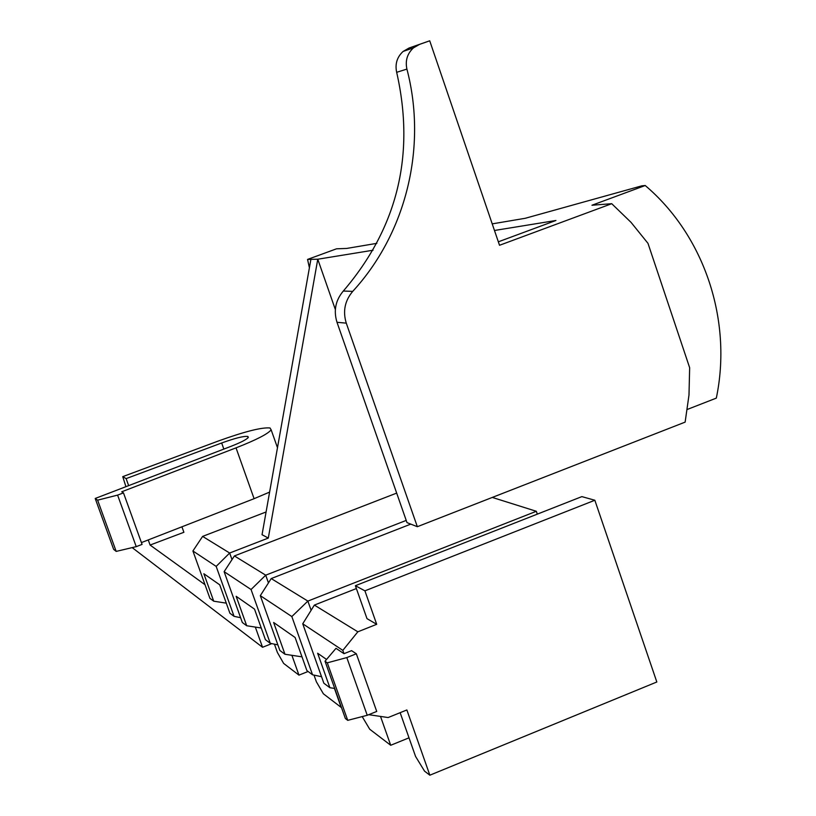 <?xml version="1.0" encoding="UTF-8"?>
<svg xmlns="http://www.w3.org/2000/svg" width="816" height="816" viewBox="0 0 816 816"><rect width="100%" height="100%" fill="white"/><g stroke="black" fill="none" stroke-linecap="round" stroke-linejoin="round"><path stroke-width="1.22" d="M494.476 230.479L555.931 220.483L498.341 241.811M429.716 40.8L419.536 44.39L413.467 47.858C407.296 53.56 405.103 60.639 406.909 69.095C427.329 146.819 406.368 233.039 352.716 291.383C344.821 300.767 342.679 311.355 346.28 323.146L417.333 526.708L406.99 522.617L336.998 322.289C333.438 310.682 335.549 300.268 343.322 291.037C397.576 227.664 415.354 154.754 396.668 72.318C394.893 63.995 397.045 57.028 403.124 51.428L409.091 48.001L429.716 40.8L499.525 245.279L611.725 203.694L591.957 205.244L645.211 185.518C704.565 235.773 732.544 320.566 716.315 398.126L687.347 409.418M492.211 223.87L525.28 218.28L641.815 185.844L645.211 185.518M376.87 243.341L346.657 248.441L336.529 248.809L307.561 259.417L317.771 259.223L373.065 250.226M417.333 526.708L685.134 422.117L688.99 395.046L689.653 367.72L647.975 243.331L631.043 222.37L611.725 203.694M148.247 539.937L150.093 545.057L183.896 532.287L181.927 526.81M150.093 545.057L205.02 584.715M594.844 500.249L581.859 496.618L355.378 585.704L364.915 590.835L594.844 500.249L656.829 681.992L429.848 775.2L406.868 709.961L388.12 717.55L368.72 714.673M364.915 590.835L376.706 624.311L357.836 631.808L342.822 650.372L302.736 623.791L323.86 683.227L329.888 687.725L317.638 653.228L326.543 659.45M343.995 653.677L335.998 648.332L325.033 661.225L327.308 662.827L346.81 657.584L356.337 653.779L351.563 650.658L343.995 653.677L342.822 650.372M310.896 259.355L262.048 534.715L268.301 538.07L317.771 259.223L335.345 309.55M266.077 511.979L202.613 536.398L229.663 553.024L232.009 559.603M268.301 538.07L229.663 553.024L216.169 566.396L192.913 550.973L209.916 598.352L213.721 601.188L203.867 573.74L219.718 584.817L229.908 613.244L234.059 616.335L216.169 566.396M362.192 716.591L369.73 729.239L390.711 745.273L380.511 716.428M314.007 675.107L316.394 681.829L323.371 693.784L341.19 707.411L334.438 688.408M274.441 644.171L277.399 652.484L283.642 663.418L298.962 675.128L291.904 655.319M132.182 547.607L262.548 647.282L255.326 627.086M126.133 478.615L221.666 442.986C235.059 438.161 243.719 435.979 247.656 436.448L248.329 437.386C246.789 439.426 240.914 442.445 230.724 446.444L95.207 498.474L97.624 500.167L117.606 495.108L123.481 492.884L121.727 491.783L236.028 447.862C256.357 439.875 268.056 433.857 271.147 429.818L270.025 427.982C261.946 427.156 244.667 431.521 218.188 441.068L122.747 476.646L126.133 478.615L128.653 485.622M122.747 476.646L125.929 486.673M271.81 643.62L262.548 647.282M213.721 601.188L226.287 603.146M308.101 671.486L298.962 675.128M246.697 625.75L236.161 596.302L254.51 609.124L265.435 639.703L270.249 643.294L251.053 589.519L224.125 571.669L242.321 622.496L246.697 625.75L261.253 628.004M284.968 654.259L273.635 622.486L295.106 637.49L306.887 670.589L312.548 674.801L291.832 616.559L260.314 595.66L279.857 650.454L284.968 654.259L302.002 656.849M409.01 737.827L390.711 745.273M329.888 687.725L334.693 688.439M400.146 712.684L415.568 756.452L424.555 771.151L429.848 775.2M356.378 588.55L314.364 605.084L357.836 631.808M355.378 585.704L366.996 618.65L376.706 624.311M537.316 514.141L536.336 511.285L307.867 601.096L311.131 610.286M410.785 524.117L271.218 578.564L307.867 601.096L291.832 616.559M536.336 511.285L492.303 497.434M406.225 520.414L265.7 575.178L268.454 582.899M396.678 493.099L234.406 555.941L265.7 575.178L251.053 589.519M302.736 623.791L314.364 605.084M312.548 674.801L321.535 676.699M260.314 595.66L271.218 578.564M270.249 643.294L277.868 644.885M224.125 571.669L234.406 555.941M234.059 616.335L240.598 617.692M192.913 550.973L202.613 536.398M307.561 259.417L309.397 267.791M325.033 661.225L345.372 718.519L347.728 720.355L367.231 715.285L376.727 711.44L356.337 653.779M327.308 662.827L347.728 720.355M346.81 657.584L367.231 715.285M269.606 492.099L254.092 498.688L236.028 447.862M141.423 542.589L254.092 498.688M95.207 498.474L113.628 549.331L116.178 551.402L136.231 546.649L142.076 544.405L123.481 492.884M97.624 500.167L116.178 551.402M117.606 495.108L136.231 546.649M223.839 449.086L221.666 442.986M247.656 436.448L248.105 437.713M248.288 437.458L247.972 436.55M346.28 323.146L336.998 322.289M343.322 291.037L352.716 291.383M406.909 69.095L396.668 72.318M409.091 48.001L419.536 44.39M271.147 429.818L277.481 447.709M403.124 51.428L413.467 47.858"/></g></svg>
